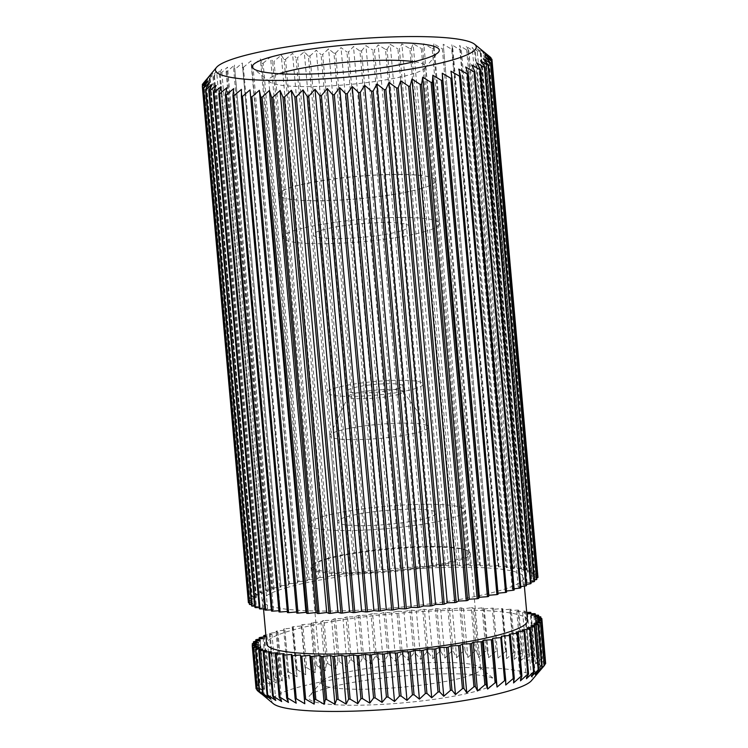 <?xml version="1.0" encoding="UTF-8"?>
<svg xmlns="http://www.w3.org/2000/svg" width="748" height="748" viewBox="0 0 748 748"><rect width="100%" height="100%" fill="white"/><g stroke="black" fill="none" stroke-linecap="round" stroke-linejoin="round"><path stroke-width="0.56" stroke-dasharray="3.74 2.81" d="M279.256 73.734A78.699 11.22 -5.1 0 0 268.784 80.419A78.699 11.22 -5.1 0 0 269.748 81.953A78.699 11.22 -5.1 0 0 328.802 85.973A78.699 11.22 -5.1 0 0 410.512 74.52A78.699 11.22 -5.1 0 0 424.892 68.105A78.699 11.22 -5.1 0 0 425.565 66.422A78.699 11.22 -5.1 0 0 414.074 61.701M420.694 188.664A78.699 11.22 -5.1 0 0 433.709 183.447A78.699 11.22 -5.1 0 0 435.747 180.567A78.699 11.22 -5.1 0 0 381.181 174.752A78.699 11.22 -5.1 0 0 294.02 186.458A78.699 11.22 -5.1 0 0 278.967 194.555A78.699 11.22 -5.1 0 0 281.491 197.033A78.699 11.22 -5.1 0 0 342.734 199.903A78.699 11.22 -5.1 0 0 420.694 188.664M420.591 188.748A78.559 11.201 -5.1 0 0 433.569 183.541A78.559 11.201 -5.1 0 0 435.607 180.661A78.559 11.201 -5.1 0 0 381.143 174.864A78.559 11.201 -5.1 0 0 294.151 186.551A78.559 11.201 -5.1 0 0 279.126 194.63A78.559 11.201 -5.1 0 0 281.641 197.098A78.559 11.201 -5.1 0 0 342.762 199.968A78.559 11.201 -5.1 0 0 420.591 188.748M326.633 688.207A93.855 13.38 174.9 0 1 424.06 674.546A93.855 13.38 174.9 0 1 494.493 679.343A93.855 13.38 174.9 0 1 477.692 690.825A93.855 13.38 174.9 0 1 367.399 705.018A93.855 13.38 174.9 0 1 309.485 695.855A93.855 13.38 174.9 0 1 326.633 688.207M336.563 674.733A79.999 11.398 174.9 0 1 419.609 663.093A79.999 11.398 174.9 0 1 479.646 667.179A79.999 11.398 174.9 0 1 480.618 668.74A79.999 11.398 174.9 0 1 465.321 676.968A79.999 11.398 174.9 0 1 376.73 688.88A79.999 11.398 174.9 0 1 321.257 682.961A79.999 11.398 174.9 0 1 321.949 681.25A79.999 11.398 174.9 0 1 336.563 674.733M326.259 559.326A79.999 11.398 174.9 0 1 405.51 547.891A79.999 11.398 174.9 0 1 467.752 550.818A79.999 11.398 174.9 0 1 470.314 553.333A79.999 11.398 174.9 0 1 455.018 561.561A79.999 11.398 174.9 0 1 366.426 573.464A79.999 11.398 174.9 0 1 310.962 567.554A79.999 11.398 174.9 0 1 313.038 564.618A79.999 11.398 174.9 0 1 326.259 559.326M327.344 558.485A78.559 11.201 174.9 0 1 405.164 547.265A78.559 11.201 174.9 0 1 466.285 550.135A78.559 11.201 174.9 0 1 468.809 552.604A78.559 11.201 174.9 0 1 453.784 560.682A78.559 11.201 174.9 0 1 366.782 572.37A78.559 11.201 174.9 0 1 312.318 566.573A78.559 11.201 174.9 0 1 314.366 563.693A78.559 11.201 174.9 0 1 327.344 558.485M424.415 231.684A78.559 11.201 -5.1 0 0 439.441 223.605A78.559 11.201 -5.1 0 0 384.977 217.799A78.559 11.201 -5.1 0 0 297.985 229.486A78.559 11.201 -5.1 0 0 282.959 237.565A78.559 11.201 -5.1 0 0 337.423 243.371A78.559 11.201 -5.1 0 0 424.415 231.684M323.585 516.316A78.559 11.201 174.9 0 1 410.577 504.629A78.559 11.201 174.9 0 1 465.041 510.435A78.559 11.201 174.9 0 1 450.016 518.514A78.559 11.201 174.9 0 1 363.023 530.201A78.559 11.201 174.9 0 1 308.559 524.395A78.559 11.201 174.9 0 1 323.585 516.316M273.347 703.709A130.928 18.663 174.9 0 1 296.797 687.683A130.928 18.663 174.9 0 1 450.651 667.88A130.928 18.663 174.9 0 1 531.445 680.671M257.031 689.6L262.782 694.724L257.097 690.329M526.723 612.434L522.656 612.584L525.33 611.256L529.173 654.276A145.467 20.738 -5.1 0 0 528.397 654.135L524.563 611.116L516.793 611.509L518.775 610.218A145.467 20.738 -5.1 0 0 517.878 610.097L509.958 610.602L511.239 609.349L515.073 652.378A145.467 20.738 -5.1 0 0 514.063 652.284L510.22 609.255L502.226 609.872L502.778 608.676A145.467 20.738 -5.1 0 0 501.656 608.601L493.643 609.321L493.474 608.18L497.317 651.209A145.467 20.738 -5.1 0 0 496.092 651.153L492.249 608.133L484.283 608.956L483.395 607.881A145.467 20.738 -5.1 0 0 482.077 607.862L474.213 608.779L472.614 607.778L476.457 650.807A145.467 20.738 -5.1 0 0 475.055 650.807L471.212 607.778L463.526 608.779L461.226 607.872A145.467 20.738 -5.1 0 0 459.758 607.9L452.306 608.975L449.324 608.161L453.166 651.19A145.467 20.738 -5.1 0 0 451.633 651.237L447.79 608.218L440.647 609.358L437 608.648A145.467 20.738 -5.1 0 0 435.42 608.722L428.623 609.929L424.35 609.321L428.193 652.34A145.467 20.738 -5.1 0 0 426.584 652.443L422.742 609.414L416.356 610.667L411.484 610.172A145.467 20.738 -5.1 0 0 409.857 610.293L403.929 611.584L398.497 611.21L402.34 654.229A145.467 20.738 -5.1 0 0 400.704 654.369L396.87 611.35L391.447 612.668L385.51 612.406A145.467 20.738 -5.1 0 0 383.874 612.565L379.012 613.912L372.607 613.762L376.44 656.791A145.467 20.738 -5.1 0 0 374.832 656.968L370.999 613.949L366.716 615.295L359.9 615.277A145.467 20.738 -5.1 0 0 358.32 615.473L354.664 616.82L347.493 616.922L351.336 659.942A145.467 20.738 -5.1 0 0 349.802 660.157L345.959 617.137L342.958 618.465L335.487 618.68A145.467 20.738 -5.1 0 0 334.01 618.914L331.691 620.223L323.978 620.56L327.811 663.588A145.467 20.738 -5.1 0 0 326.409 663.822L322.566 620.803L320.948 622.074L313.057 622.523A145.467 20.738 -5.1 0 0 311.729 622.785L310.813 624L302.809 624.571L306.643 667.599A145.467 20.738 -5.1 0 0 305.408 667.861L301.566 624.832L301.379 626.001L293.319 626.684A145.467 20.738 -5.1 0 0 292.178 626.946L292.702 628.049L284.661 628.834L288.504 671.854A145.467 20.738 -5.1 0 0 287.475 672.125L289.233 678.894L280.752 674.032A145.467 20.738 -5.1 0 0 279.846 674.303L282.305 680.989L273.974 676.22A145.467 20.738 -5.1 0 0 273.198 676.491L276.339 683.083L268.214 678.399A145.467 20.738 -5.1 0 0 267.569 678.67L271.384 685.168L263.52 680.549A145.467 20.738 -5.1 0 0 263.016 680.82L267.466 687.206L259.939 682.653A145.467 20.738 -5.1 0 0 259.565 682.915L264.633 689.207L257.49 684.71A145.467 20.738 -5.1 0 0 257.265 684.962L262.903 691.133L256.19 686.673A145.467 20.738 -5.1 0 0 256.115 686.916L262.286 692.975L256.059 688.553M203.503 82.617A145.467 20.738 174.9 0 1 203.727 82.364L209.851 75.389L205.812 80.578A145.467 20.738 174.9 0 1 206.177 80.317L212.684 73.398L209.253 78.475A145.467 20.738 174.9 0 1 209.767 78.203L216.602 71.35L213.806 76.324A145.467 20.738 174.9 0 1 214.461 76.053L221.558 69.274L219.435 74.145A145.467 20.738 174.9 0 1 220.221 73.874L227.523 67.17L226.092 71.958A145.467 20.738 174.9 0 1 226.999 71.686L234.451 65.076L233.722 69.779A145.467 20.738 174.9 0 1 234.75 69.508L280.827 585.806A145.467 20.738 -5.1 0 0 279.799 586.077L233.722 69.779M397.525 388.726A27.639 3.936 -5.1 0 0 402.807 385.884A27.639 3.936 -5.1 0 0 383.649 383.846A27.639 3.936 -5.1 0 0 353.037 387.96A27.639 3.936 -5.1 0 0 347.755 390.802A27.639 3.936 -5.1 0 0 366.913 392.84A27.639 3.936 -5.1 0 0 397.525 388.726M398.039 394.495A27.639 3.936 -5.1 0 0 403.322 391.653A27.639 3.936 -5.1 0 0 403.2 391.335A27.639 3.936 -5.1 0 0 383.06 389.652A27.639 3.936 -5.1 0 0 353.552 393.719A27.639 3.936 -5.1 0 0 348.334 396.225A27.639 3.936 -5.1 0 0 348.269 396.562A27.639 3.936 -5.1 0 0 367.427 398.609A27.639 3.936 -5.1 0 0 398.039 394.495M418.927 432.054A49.462 7.05 -5.1 0 0 428.38 426.968A49.462 7.05 -5.1 0 0 428.165 426.397A49.462 7.05 -5.1 0 0 392.12 423.405A49.462 7.05 -5.1 0 0 339.312 430.68A49.462 7.05 -5.1 0 0 329.971 435.168A49.462 7.05 -5.1 0 0 329.859 435.766A49.462 7.05 -5.1 0 0 364.145 439.422A49.462 7.05 -5.1 0 0 418.927 432.054M527.443 620.513A130.928 18.663 -5.1 0 0 436.664 610.836A130.928 18.663 -5.1 0 0 291.673 630.321A130.928 18.663 -5.1 0 0 266.634 643.785M287.84 587.292A130.928 18.663 -5.1 0 0 262.791 600.766A130.928 18.663 -5.1 0 0 353.57 610.433A130.928 18.663 -5.1 0 0 498.561 590.948A130.928 18.663 -5.1 0 0 523.6 577.484A130.928 18.663 -5.1 0 0 432.83 567.807A130.928 18.663 -5.1 0 0 287.84 587.292M426.603 518.102A49.462 7.05 -5.1 0 0 436.065 513.016A49.462 7.05 -5.1 0 0 401.769 509.36A49.462 7.05 -5.1 0 0 346.997 516.728A49.462 7.05 -5.1 0 0 337.535 521.814A49.462 7.05 -5.1 0 0 371.831 525.47A49.462 7.05 -5.1 0 0 426.603 518.102M322.566 229.917A48.003 6.844 174.9 0 1 375.73 222.773A48.003 6.844 174.9 0 1 409.016 226.317A48.003 6.844 174.9 0 1 399.834 231.254A48.003 6.844 174.9 0 1 346.67 238.397A48.003 6.844 174.9 0 1 313.384 234.853A48.003 6.844 174.9 0 1 322.566 229.917M413.915 389.016A48.003 6.844 -5.1 0 0 423.097 384.07A48.003 6.844 -5.1 0 0 389.811 380.526A48.003 6.844 -5.1 0 0 336.647 387.67A48.003 6.844 -5.1 0 0 327.465 392.606A48.003 6.844 -5.1 0 0 360.751 396.16A48.003 6.844 -5.1 0 0 413.915 389.016M202.437 84.337L248.514 600.625A145.467 20.738 -5.1 0 0 248.429 600.868L202.474 85.973M206.177 80.317L252.263 596.605A145.467 20.738 -5.1 0 0 251.889 596.867L205.812 80.578M214.461 76.053L260.538 592.351A145.467 20.738 -5.1 0 0 259.883 592.622L213.806 76.324M226.999 71.686L273.076 587.984A145.467 20.738 -5.1 0 0 272.169 588.255L226.092 71.958M242.268 67.629A145.467 20.738 174.9 0 1 243.399 67.357L289.476 583.655A145.467 20.738 -5.1 0 0 288.345 583.926L242.277 62.991L234.75 69.508M261.809 63.458A145.467 20.738 174.9 0 1 263.137 63.206L309.214 579.504A145.467 20.738 -5.1 0 0 307.886 579.756L261.809 63.458L260.379 58.952L252.889 65.254L298.966 581.551A145.467 20.738 -5.1 0 0 297.732 581.813L251.655 65.515A145.467 20.738 174.9 0 1 252.889 65.254M284.09 59.597A145.467 20.738 174.9 0 1 285.568 59.363L331.644 575.661A145.467 20.738 -5.1 0 0 330.167 575.885L284.09 59.597L281.257 55.165L274.058 61.243L320.135 577.531A145.467 20.738 -5.1 0 0 318.732 577.774L272.646 61.486A145.467 20.738 174.9 0 1 274.058 61.243M308.4 56.156A145.467 20.738 174.9 0 1 309.981 55.95L356.057 572.248A145.467 20.738 -5.1 0 0 354.487 572.454L308.4 56.156L304.24 51.762L297.573 57.596L343.65 573.894A145.467 20.738 -5.1 0 0 342.116 574.109L296.04 57.811A145.467 20.738 174.9 0 1 297.573 57.596M333.963 53.248A145.467 20.738 174.9 0 1 335.59 53.089L381.667 569.378A145.467 20.738 -5.1 0 0 380.04 569.546L333.963 53.248L328.578 48.854L322.687 54.445L368.764 570.743A145.467 20.738 -5.1 0 0 367.156 570.92L321.079 54.632A145.467 20.738 174.9 0 1 322.687 54.445M359.938 50.976A145.467 20.738 174.9 0 1 361.565 50.855L407.641 567.152A145.467 20.738 -5.1 0 0 406.014 567.265L359.938 50.976L353.495 46.535L348.587 51.883L394.664 568.181A145.467 20.738 -5.1 0 0 393.027 568.321L346.95 52.023A145.467 20.738 174.9 0 1 348.587 51.883M385.501 49.396A145.467 20.738 174.9 0 1 387.081 49.331L433.157 565.619A145.467 20.738 -5.1 0 0 431.587 565.694L385.501 49.396L378.198 44.871L374.43 49.994L420.507 566.292A145.467 20.738 -5.1 0 0 418.899 566.395L372.822 50.097A145.467 20.738 174.9 0 1 374.43 49.994M409.839 48.583A145.467 20.738 174.9 0 1 411.307 48.555L457.383 564.852A145.467 20.738 -5.1 0 0 455.915 564.871L409.839 48.583L401.882 43.926L399.404 48.844L445.481 565.142A145.467 20.738 -5.1 0 0 443.957 565.189L397.88 48.891A145.467 20.738 174.9 0 1 399.404 48.844M432.157 48.536A145.467 20.738 174.9 0 1 433.475 48.564L479.552 564.862A145.467 20.738 -5.1 0 0 478.234 564.834L432.157 48.536L423.789 43.721L422.695 48.461L468.772 564.759A145.467 20.738 -5.1 0 0 467.369 564.759L421.292 48.461A145.467 20.738 174.9 0 1 422.695 48.461M451.736 49.284A145.467 20.738 174.9 0 1 452.867 49.349L498.944 565.647A145.467 20.738 -5.1 0 0 497.813 565.572L451.736 49.284L443.209 44.272L489.631 565.161A145.467 20.738 -5.1 0 0 488.407 565.105L442.33 48.816A145.467 20.738 174.9 0 1 443.555 48.863M467.958 50.78A145.467 20.738 174.9 0 1 468.856 50.892L514.933 567.19A145.467 20.738 -5.1 0 0 514.035 567.068L467.958 50.78L459.534 45.553L461.32 50.032L507.396 566.33A145.467 20.738 -5.1 0 0 506.387 566.227L460.31 49.938A145.467 20.738 174.9 0 1 461.32 50.032M480.3 52.977A145.467 20.738 174.9 0 1 480.936 53.145L527.013 569.434A145.467 20.738 -5.1 0 0 526.377 569.275L480.3 52.977L472.222 47.526L475.41 51.93L521.487 568.228A145.467 20.738 -5.1 0 0 520.72 568.087L474.643 51.79A145.467 20.738 174.9 0 1 475.41 51.93M488.36 55.829A145.467 20.738 174.9 0 1 488.715 56.025L534.792 572.323A145.467 20.738 -5.1 0 0 534.437 572.117L488.36 55.829L480.88 50.125L485.377 54.511L531.454 570.808A145.467 20.738 -5.1 0 0 530.958 570.621L484.882 54.333A145.467 20.738 174.9 0 1 485.377 54.511M538.018 575.736A145.467 20.738 -5.1 0 0 537.952 575.511L491.875 59.214M490.969 58.4L536.98 573.968A145.467 20.738 -5.1 0 0 536.774 573.753L490.697 57.456M220.221 73.874L266.297 590.172A145.467 20.738 -5.1 0 0 265.512 590.443L219.435 74.145M209.767 78.203L255.844 594.501A145.467 20.738 -5.1 0 0 255.33 594.763L209.253 78.475M203.727 82.364L249.804 598.652A145.467 20.738 -5.1 0 0 249.58 598.905L203.531 82.953M252.347 643.654L256.19 686.673M256.115 686.916L252.413 645.487M256.096 639.634L259.939 682.653M259.565 682.915L255.853 641.27M264.371 635.37L268.214 678.399M267.569 678.67L263.838 636.894M287.475 672.125L283.642 629.105L284.876 630.134L276.919 631.003A145.467 20.738 -5.1 0 0 276.012 631.284L277.957 632.228L270.131 633.191A145.467 20.738 -5.1 0 0 269.355 633.472L271.991 634.323L265.867 635.164M276.919 631.003L280.752 674.032M279.846 674.303L276.012 631.284M293.319 626.684L297.162 669.703A145.467 20.738 -5.1 0 0 296.021 669.974L292.178 626.946M313.057 622.523L316.89 665.552A145.467 20.738 -5.1 0 0 315.562 665.804L311.729 622.785M335.487 618.68L339.33 661.709A145.467 20.738 -5.1 0 0 337.853 661.943L334.01 618.914M359.9 615.277L363.743 658.296A145.467 20.738 -5.1 0 0 362.163 658.502L358.32 615.473M385.51 612.406L389.343 655.435A145.467 20.738 -5.1 0 0 387.716 655.594L383.874 612.565M411.484 610.172L415.327 653.2A145.467 20.738 -5.1 0 0 413.7 653.322L409.857 610.293M437 608.648L440.834 651.667A145.467 20.738 -5.1 0 0 439.263 651.742L435.42 608.722M461.226 607.872L465.069 650.9A145.467 20.738 -5.1 0 0 463.592 650.928L459.758 607.9M483.395 607.881L487.229 650.91A145.467 20.738 -5.1 0 0 485.91 650.882L482.077 607.862M502.778 608.676L506.62 651.695A145.467 20.738 -5.1 0 0 505.498 651.62L501.656 608.601M518.775 610.218L522.609 653.238A145.467 20.738 -5.1 0 0 521.721 653.116L517.878 610.097M530.968 613.734L534.689 655.491A145.467 20.738 -5.1 0 0 534.053 655.323L530.22 612.303M538.756 616.754L542.468 658.371A145.467 20.738 -5.1 0 0 542.113 658.165L538.27 615.146M545.647 663.429L540.495 668.843L545.694 661.784A145.467 20.738 -5.1 0 0 545.629 661.559L541.795 618.531M540.954 618.503L544.666 660.017A145.467 20.738 -5.1 0 0 544.451 659.801L540.608 616.782M535.418 615.165L539.14 656.856A145.467 20.738 -5.1 0 0 538.644 656.669L534.801 613.65M525.33 611.256A145.467 20.738 -5.1 0 0 524.563 611.116M511.239 609.349A145.467 20.738 -5.1 0 0 510.22 609.255M493.474 608.18A145.467 20.738 -5.1 0 0 492.249 608.133M472.614 607.778A145.467 20.738 -5.1 0 0 471.212 607.778M449.324 608.161A145.467 20.738 -5.1 0 0 447.79 608.218M424.35 609.321A145.467 20.738 -5.1 0 0 422.742 609.414M398.497 611.21A145.467 20.738 -5.1 0 0 396.87 611.35M372.607 613.762A145.467 20.738 -5.1 0 0 370.999 613.949M347.493 616.922A145.467 20.738 -5.1 0 0 345.959 617.137M323.978 620.56A145.467 20.738 -5.1 0 0 322.566 620.803M302.809 624.571A145.467 20.738 -5.1 0 0 301.566 624.832M284.661 628.834A145.467 20.738 -5.1 0 0 283.642 629.105M273.198 676.491L269.355 633.472M270.131 633.191L273.974 676.22M263.016 680.82L259.285 639.091M259.687 637.52L263.52 680.549M257.265 684.962L253.553 643.402M253.647 641.681L257.49 684.71M497.953 593.183L498.056 594.323M287.456 612.603L288.017 611.397L287.354 611.443M279.004 611.92L280.276 610.667L278.901 610.751M271.468 611.06L273.45 609.76L271.356 609.863M264.904 610.013L267.588 608.694L264.801 608.797M259.388 608.807L262.735 607.46L259.276 607.535M254.937 607.441L258.93 606.086L254.825 606.114M251.609 605.927L256.209 604.571L251.478 604.515M249.411 604.281L254.591 602.935L249.28 602.766M248.383 602.505L254.086 601.186L248.429 600.868M248.514 600.625L254.713 599.344L249.58 598.905M249.804 598.652L256.442 597.418L251.889 596.867M252.263 596.605L259.276 595.427L255.33 594.763M255.844 594.501L263.184 593.379L259.883 592.622M260.538 592.351L268.149 591.303L265.512 590.443M266.297 590.172L274.114 589.209L272.169 588.255M273.076 587.984L281.042 587.105L279.799 586.077M280.827 585.806L288.868 585.03L288.345 583.926M289.476 583.655L297.536 582.982L297.732 581.813M298.966 581.551L306.97 580.981L307.886 579.756M309.214 579.504L317.105 579.045L318.732 577.774M320.135 577.531L327.848 577.194L330.167 575.885M331.644 575.661L339.125 575.436L342.116 574.109M343.65 573.894L350.831 573.791L354.487 572.454M356.057 572.248L362.874 572.276L367.156 570.92M368.764 570.743L375.169 570.883L380.04 569.546M381.667 569.378L387.604 569.649L393.027 568.321M394.664 568.181L400.087 568.564L406.014 567.265M407.641 567.152L412.513 567.648L418.899 566.395M420.507 566.292L424.789 566.9L431.587 565.694M433.157 565.619L436.804 566.339L443.957 565.189M445.481 565.142L448.473 565.956L455.915 564.871M457.383 564.852L459.693 565.759L467.369 564.759M468.772 564.759L470.37 565.75L478.234 564.834M479.552 564.862L480.44 565.927L488.407 565.105M489.631 565.161L489.8 566.301L497.813 565.572M498.944 565.647L498.383 566.853L506.387 566.227M507.396 566.33L506.125 567.582L514.035 567.068M514.933 567.19L512.95 568.489L520.72 568.087M521.487 568.228L518.813 569.555L526.377 569.275M527.013 569.434L523.665 570.78L530.958 570.621M531.454 570.808L527.471 572.155L534.437 572.117M534.792 572.323L530.192 573.669L536.774 573.753M536.98 573.968L531.809 575.305L537.952 575.511M537.821 575.782L532.305 577.054L537.971 577.372M536.69 577.867L531.688 578.896L536.821 579.335M534.39 579.999L529.958 580.831L534.511 581.374M530.949 582.178L527.125 582.823L531.071 583.477M526.405 584.384L523.207 584.861L526.517 585.628M520.776 586.6L518.252 586.946L520.889 587.806M514.128 588.816L512.287 589.041L514.231 589.985M506.499 591.014L505.358 591.135L506.602 592.164M265.951 636.155L267.027 636.408L265.989 636.567M488.715 56.025L486.733 54.183M480.936 53.145L477.074 48.751L484.882 54.333M468.856 50.892L466.359 46.451L474.643 51.79M452.867 49.349L451.792 44.824L460.31 49.938M433.475 48.564L433.849 43.898L442.33 48.816M411.307 48.555L413.102 43.73L421.292 48.461M387.081 49.331L390.213 44.3L397.88 48.891M361.565 50.855L365.922 45.619L372.822 50.097M335.59 53.089L341.013 47.61L346.95 52.023M309.981 55.95L316.282 50.238L321.079 54.632M285.568 59.363L292.533 53.407L296.04 57.811M263.137 63.206L270.514 57.016L272.646 61.486M243.399 67.357L250.945 60.943L251.655 65.515M296.021 669.974L297.059 676.809L288.504 671.854M305.408 667.861L305.726 674.761L297.162 669.703M315.562 665.804L315.16 672.761L306.643 667.599M326.409 663.822L325.296 670.834L316.89 665.552M337.853 661.943L336.039 668.983L327.811 663.588M349.802 660.157L347.315 667.225L339.33 661.709M362.163 658.502L359.021 665.58L351.336 659.942M374.832 656.968L371.064 664.056L363.743 658.296M387.716 655.594L383.359 662.672L376.44 656.791M400.704 654.369L395.795 661.428L389.343 655.435M413.7 653.322L408.277 660.344L402.34 654.229M426.584 652.443L420.703 659.427L415.327 653.2M439.263 651.742L432.98 658.689L428.193 652.34M451.633 651.237L444.995 658.118L440.834 651.667M463.592 650.928L456.663 657.735L453.166 651.19M475.055 650.807L467.883 657.539L465.069 650.9M485.91 650.882L478.57 657.539L476.457 650.807M496.092 651.153L488.631 657.716L487.229 650.91M505.498 651.62L497.99 658.081L497.317 651.209M514.063 652.284L506.574 658.633L506.62 651.695M521.721 653.116L514.315 659.362L515.073 652.378M528.397 654.135L521.141 660.269L522.609 653.238M534.053 655.323L527.003 661.344L529.173 654.276M538.644 656.669L531.856 662.569L534.689 655.491M542.113 658.165L535.662 663.944L539.14 656.856M544.451 659.801L538.382 665.458L542.468 658.371M545.629 661.559L540 667.094L544.666 660.017M544.497 665.383L539.878 670.685L544.469 665.047M513.549 682.924L509.201 634.164M505.358 591.135L458.767 69.106M296.208 703.176L291.851 654.416M281.641 701.549L277.293 652.789M270.926 699.249L266.569 650.489M264.399 696.36L260.052 647.6M262.286 692.975L257.929 644.215M264.633 689.207L260.285 640.447M271.384 685.168L267.027 636.408M282.305 680.989L277.957 632.228M297.059 676.809L292.702 628.049M315.16 672.761L310.813 624M336.039 668.983L331.691 620.223M359.021 665.58L354.664 616.82M383.359 662.672L379.012 613.912M408.277 660.344L403.929 611.584M432.98 658.689L428.623 609.929M456.663 657.735L452.306 608.975M478.57 657.539L474.213 608.779M497.99 658.081L493.643 609.321M514.315 659.362L509.958 610.602M527.003 661.344L522.656 612.584M535.662 663.944L531.304 615.183M540 667.094L535.643 618.334M539.878 670.685L535.531 621.925M535.316 674.603L530.958 625.842M526.442 678.726L522.095 629.966M520.477 680.83L516.129 632.069M531.398 676.65L527.05 627.89M538.149 672.611L533.801 623.851M540.495 668.843L536.148 620.083M538.382 665.458L534.025 616.698M531.856 662.569L527.508 613.809M521.141 660.269L516.793 611.509M506.574 658.633L502.226 609.872M488.631 657.716L484.283 608.956M467.883 657.539L463.526 608.779M444.995 658.118L440.647 609.358M420.703 659.427L416.356 610.667M395.795 661.428L391.447 612.668M371.064 664.056L366.716 615.295M347.315 667.225L342.958 618.465M325.296 670.834L320.948 622.074M305.726 674.761L301.379 626.001M289.233 678.894L284.876 630.134M276.339 683.083L271.991 634.323M267.466 687.206L263.118 638.446M262.903 691.133L258.546 642.373M262.782 694.724L258.434 645.963M267.12 697.875L262.772 649.114M275.778 700.474L271.421 651.714M288.466 702.447L284.118 653.687M505.723 685.009L501.375 636.249M288.017 611.397L241.426 89.367M273.45 609.76L226.859 87.731M262.735 607.46L216.144 85.431M256.209 604.571L209.618 82.542M254.086 601.186L207.505 79.157M256.442 597.418L209.851 75.389M263.184 593.379L216.602 71.35M274.114 589.209L227.523 67.17M288.868 585.03L242.277 62.991M306.97 580.981L260.379 58.952M327.848 577.194L281.257 55.165M350.831 573.791L304.24 51.762M375.169 570.883L328.578 48.854M400.087 568.564L353.495 46.535M424.789 566.9L378.198 44.871M448.473 565.956L401.882 43.926M470.37 565.75L423.789 43.721M489.8 566.301L443.209 44.272M506.125 567.582L459.534 45.553M518.813 569.555L472.222 47.526M527.471 572.155L480.88 50.125M531.809 575.305L485.218 53.276M531.688 578.896L485.097 56.867M527.125 582.823L480.534 60.794M518.252 586.946L471.661 64.917M512.287 589.041L465.695 67.011M523.207 584.861L476.616 62.832M529.958 580.831L483.367 58.793M532.305 577.054L485.714 55.025M530.192 573.669L483.601 51.64M523.665 570.78L477.074 48.751M512.95 568.489L466.359 46.451M498.383 566.853L451.792 44.824M480.44 565.927L433.849 43.898M459.693 565.759L413.102 43.73M436.804 566.339L390.213 44.3M412.513 567.648L365.922 45.619M387.604 569.649L341.013 47.61M362.874 572.276L316.282 50.238M339.125 575.436L292.533 53.407M317.105 579.045L270.514 57.016M297.536 582.982L250.945 60.943M281.042 587.105L234.451 65.076M268.149 591.303L221.558 69.274M259.276 595.427L212.684 73.398M254.713 599.344L208.122 77.315M254.591 602.935L208 80.906M258.93 606.086L212.339 84.057M267.588 608.694L220.997 86.656M280.276 610.667L233.685 88.638M497.532 593.22L450.941 71.191M424.892 68.105L438.515 52.145M435.747 180.567L425.565 66.422M479.646 667.179L494.493 679.343M470.314 553.333L480.618 668.74M466.285 550.135L467.752 550.818M439.441 223.605L435.607 180.661M465.041 510.435L468.809 552.604M403.322 391.653L402.807 385.884M403.2 391.335L428.165 426.397M263.511 608.844L262.791 600.766M436.065 513.016L428.38 426.968M423.097 384.07L409.016 226.317M327.465 392.606L313.384 234.853M337.535 521.814L329.859 435.766M524.376 586.105L523.6 577.484M348.334 396.225L329.971 435.168M348.269 396.562L347.755 390.802M308.559 524.395L312.318 566.573M282.959 237.565L279.126 194.63M314.366 563.693L313.038 564.618M310.962 567.554L321.257 682.961M321.949 681.25L309.485 695.855M278.967 194.555L268.784 80.419M269.748 81.953L253.507 68.657"/><path stroke-width="1.12" d="M421.367 59.793A93.855 13.38 -5.1 0 0 438.515 52.145A93.855 13.38 -5.1 0 0 380.601 42.982A93.855 13.38 -5.1 0 0 270.309 57.175A93.855 13.38 -5.1 0 0 253.507 68.657A93.855 13.38 -5.1 0 0 323.94 73.454A93.855 13.38 -5.1 0 0 421.367 59.793M414.074 61.701A78.699 11.22 -5.1 0 0 283.838 72.322A78.699 11.22 -5.1 0 0 279.256 73.734M540.43 622.616L544.273 665.636A145.467 20.738 -5.1 0 0 544.497 665.383L531.445 680.671A130.928 18.663 174.9 0 1 507.518 691.339A130.928 18.663 174.9 0 1 371.606 710.394A130.928 18.663 174.9 0 1 273.347 703.709L259.285 691.975A145.467 20.738 -5.1 0 0 259.64 692.171L267.12 697.875L262.623 693.49A145.467 20.738 -5.1 0 0 263.118 693.667L270.926 699.249L267.064 694.855A145.467 20.738 -5.1 0 0 267.7 695.023L275.778 700.474L272.59 696.07A145.467 20.738 -5.1 0 0 273.357 696.21L281.641 701.549L279.144 697.108A145.467 20.738 -5.1 0 0 280.042 697.22L288.466 702.447L286.68 697.968A145.467 20.738 -5.1 0 0 287.69 698.062L296.208 703.176L295.133 698.651A145.467 20.738 -5.1 0 0 296.264 698.716L304.791 703.728L304.445 699.137A145.467 20.738 -5.1 0 0 305.67 699.184L314.151 704.102L314.525 699.436A145.467 20.738 -5.1 0 0 315.843 699.464L324.211 704.279L325.305 699.539A145.467 20.738 -5.1 0 0 326.708 699.539L334.898 704.27L336.694 699.445A145.467 20.738 -5.1 0 0 338.161 699.417L346.118 704.074L348.596 699.156A145.467 20.738 -5.1 0 0 350.12 699.109L357.787 703.7L360.919 698.669A145.467 20.738 -5.1 0 0 362.5 698.604L369.802 703.129L373.57 698.006A145.467 20.738 -5.1 0 0 375.178 697.903L382.078 702.381L386.436 697.145A145.467 20.738 -5.1 0 0 388.062 697.024L394.505 701.465L399.413 696.117A145.467 20.738 -5.1 0 0 401.05 695.977L406.987 700.39L412.41 694.911A145.467 20.738 -5.1 0 0 414.037 694.752L419.422 699.146L425.313 693.555A145.467 20.738 -5.1 0 0 426.921 693.368L431.718 697.762L438.019 692.05A145.467 20.738 -5.1 0 0 439.6 691.844L443.76 696.238L450.427 690.404A145.467 20.738 -5.1 0 0 451.96 690.189L455.467 694.593L462.432 688.637A145.467 20.738 -5.1 0 0 463.91 688.403L466.743 692.835L473.942 686.758A145.467 20.738 -5.1 0 0 475.354 686.514L477.486 690.984L484.863 684.794A145.467 20.738 -5.1 0 0 486.191 684.542L487.621 689.048L495.111 682.746A145.467 20.738 -5.1 0 0 496.345 682.485L497.055 687.057L504.601 680.643A145.467 20.738 -5.1 0 0 505.732 680.371L505.723 685.009L513.25 678.492A145.467 20.738 -5.1 0 0 514.278 678.221L513.549 682.924L521.001 676.314A145.467 20.738 -5.1 0 0 521.908 676.042L518.065 633.014L516.129 632.069L523.946 631.106A145.467 20.738 -5.1 0 0 524.722 630.826L522.095 629.966L529.706 628.928A145.467 20.738 -5.1 0 0 530.351 628.647L527.05 627.89L534.39 626.768A145.467 20.738 -5.1 0 0 534.904 626.506L530.958 625.842L537.98 624.664A145.467 20.738 -5.1 0 0 538.354 624.402L533.801 623.851L540.43 622.616A145.467 20.738 -5.1 0 0 540.654 622.364L535.531 621.925L541.73 620.644A145.467 20.738 -5.1 0 0 541.804 620.401L536.148 620.083L541.861 618.764A145.467 20.738 -5.1 0 0 541.795 618.531L535.643 618.334L540.823 616.988A145.467 20.738 -5.1 0 0 540.608 616.782L534.025 616.698L538.635 615.342A145.467 20.738 -5.1 0 0 538.27 615.146L531.304 615.183L535.297 613.827A145.467 20.738 -5.1 0 0 534.801 613.65L527.508 613.809L530.856 612.462A145.467 20.738 -5.1 0 0 530.22 612.303L526.723 612.434M253.553 643.402L253.422 641.934L258.546 642.373L252.347 643.654A145.467 20.738 -5.1 0 0 252.272 643.897L257.929 644.215L252.216 645.533L256.059 688.553A145.467 20.738 -5.1 0 0 256.125 688.786L252.291 645.758L258.434 645.963L253.254 647.3L257.097 690.329A145.467 20.738 -5.1 0 0 257.303 690.544L261.267 693.817M256.125 688.786L257.031 689.6M240.482 56.661A130.928 18.663 -5.1 0 0 216.555 67.329A130.928 18.663 -5.1 0 0 297.349 80.12A130.928 18.663 -5.1 0 0 451.203 60.317A130.928 18.663 -5.1 0 0 474.653 44.291A130.928 18.663 -5.1 0 0 376.394 37.606A130.928 18.663 -5.1 0 0 240.482 56.661M467.248 73.968L513.324 590.265A145.467 20.738 -5.1 0 0 514.231 589.985L468.155 73.697A145.467 20.738 174.9 0 1 467.248 73.968L458.767 69.106L460.525 75.875A145.467 20.738 174.9 0 1 459.496 76.146L450.941 71.191L451.979 78.026A145.467 20.738 174.9 0 1 450.838 78.297L442.274 73.239L442.592 80.139A145.467 20.738 174.9 0 1 441.357 80.401L432.84 75.239L432.438 82.196A145.467 20.738 174.9 0 1 431.11 82.448L422.704 77.166L421.591 84.178A145.467 20.738 174.9 0 1 420.189 84.412L411.961 79.017L410.147 86.057A145.467 20.738 174.9 0 1 408.67 86.291L400.685 80.775L398.198 87.843A145.467 20.738 174.9 0 1 396.664 88.058L388.979 82.42L385.837 89.498A145.467 20.738 174.9 0 1 384.257 89.704L376.936 83.944L373.168 91.032A145.467 20.738 174.9 0 1 371.56 91.209L364.641 85.328L360.284 92.406A145.467 20.738 174.9 0 1 358.657 92.565L352.205 86.572L347.296 93.631A145.467 20.738 174.9 0 1 345.66 93.771L339.723 87.656L334.3 94.678A145.467 20.738 174.9 0 1 332.673 94.8L327.297 88.573L321.416 95.557A145.467 20.738 174.9 0 1 319.807 95.66L315.02 89.311L308.737 96.258A145.467 20.738 174.9 0 1 307.166 96.333L303.005 89.882L296.367 96.763A145.467 20.738 174.9 0 1 294.834 96.81L291.337 90.265L284.408 97.072A145.467 20.738 174.9 0 1 282.931 97.1L280.117 90.461L272.945 97.193A145.467 20.738 174.9 0 1 271.543 97.193L269.43 90.461L262.09 97.118A145.467 20.738 174.9 0 1 260.772 97.09L259.369 90.284L251.908 96.847A145.467 20.738 174.9 0 1 250.683 96.791L250.01 89.919L242.502 96.38A145.467 20.738 174.9 0 1 241.38 96.305L241.426 89.367L233.937 95.716A145.467 20.738 174.9 0 1 232.927 95.622L233.685 88.638L226.279 94.884A145.467 20.738 174.9 0 1 225.391 94.762L226.859 87.731L219.603 93.865A145.467 20.738 174.9 0 1 218.827 93.724L220.997 86.656L213.947 92.677A145.467 20.738 174.9 0 1 213.311 92.509L216.144 85.431L209.356 91.331A145.467 20.738 174.9 0 1 208.86 91.144L212.339 84.057L205.887 89.835A145.467 20.738 174.9 0 1 205.532 89.629L209.618 82.542L203.549 88.199A145.467 20.738 174.9 0 1 203.334 87.984L208 80.906L202.371 86.441A145.467 20.738 174.9 0 1 202.306 86.216L207.505 79.157L202.353 84.571A145.467 20.738 174.9 0 1 202.437 84.337L216.555 67.329M263.511 608.844L266.634 643.785A130.928 18.663 -5.1 0 0 357.413 653.462A130.928 18.663 -5.1 0 0 502.404 633.977A130.928 18.663 -5.1 0 0 527.443 620.513L524.376 586.105M459.496 76.146L505.573 592.444A145.467 20.738 -5.1 0 0 506.602 592.164L460.525 75.875M441.357 80.401L487.434 596.698A145.467 20.738 -5.1 0 0 488.668 596.437L442.592 80.139M420.189 84.412L466.266 600.709A145.467 20.738 -5.1 0 0 467.668 600.466L421.591 84.178M396.664 88.058L442.741 604.356A145.467 20.738 -5.1 0 0 444.275 604.141L398.198 87.843M371.56 91.209L417.636 607.507A145.467 20.738 -5.1 0 0 419.245 607.32L373.168 91.032M345.66 93.771L391.737 610.069A145.467 20.738 -5.1 0 0 393.373 609.919L347.296 93.631M319.807 95.66L365.884 611.948A145.467 20.738 -5.1 0 0 367.492 611.855L321.416 95.557M294.834 96.81L340.92 613.108A145.467 20.738 -5.1 0 0 342.444 613.061L296.367 96.763M271.543 97.193L317.629 613.491A145.467 20.738 -5.1 0 0 319.022 613.491L272.945 97.193M250.683 96.791L296.76 613.089A145.467 20.738 -5.1 0 0 297.994 613.136L251.908 96.847M232.927 95.622L279.004 611.92A145.467 20.738 -5.1 0 0 280.014 612.014L233.937 95.716M218.827 93.724L264.904 610.013A145.467 20.738 -5.1 0 0 265.68 610.153L219.603 93.865M208.86 91.144L254.937 607.441A145.467 20.738 -5.1 0 0 255.442 607.619L209.356 91.331M203.334 87.984L249.411 604.281A145.467 20.738 -5.1 0 0 249.626 604.496L203.549 88.199M202.474 85.973L202.353 84.571M474.653 44.291L490.697 57.456A145.467 20.738 174.9 0 1 490.903 57.671L485.218 53.276L491.875 59.214A145.467 20.738 174.9 0 1 491.941 59.447L537.821 575.782M490.735 63.038A145.467 20.738 174.9 0 1 490.51 63.29L536.587 579.588A145.467 20.738 -5.1 0 0 536.821 579.335L490.735 63.038L485.097 56.867L491.81 61.327L537.887 577.615A145.467 20.738 -5.1 0 0 537.971 577.372L491.885 61.084A145.467 20.738 174.9 0 1 491.81 61.327M484.985 67.18A145.467 20.738 174.9 0 1 484.48 67.451L530.556 583.749A145.467 20.738 -5.1 0 0 531.071 583.477L484.985 67.18L480.534 60.794L488.061 65.347L534.137 581.635A145.467 20.738 -5.1 0 0 534.511 581.374L488.435 65.085A145.467 20.738 174.9 0 1 488.061 65.347M474.802 71.509A145.467 20.738 174.9 0 1 474.026 71.78L520.103 588.078A145.467 20.738 -5.1 0 0 520.889 587.806L474.802 71.509L471.661 64.917L479.786 69.601L525.863 585.899A145.467 20.738 -5.1 0 0 526.517 585.628L480.431 69.33A145.467 20.738 174.9 0 1 479.786 69.601M490.903 57.671L490.969 58.4M202.306 86.216L248.383 602.505A145.467 20.738 -5.1 0 0 248.448 602.738L202.371 86.441M205.532 89.629L251.609 605.927A145.467 20.738 -5.1 0 0 251.964 606.123L205.887 89.835M213.311 92.509L259.388 608.807A145.467 20.738 -5.1 0 0 260.024 608.966L213.947 92.677M225.391 94.762L271.468 611.06A145.467 20.738 -5.1 0 0 272.356 611.172L226.279 94.884M241.38 96.305L287.456 612.603A145.467 20.738 -5.1 0 0 288.578 612.668L242.502 96.38M260.772 97.09L306.848 613.388A145.467 20.738 -5.1 0 0 308.167 613.407L262.09 97.118M282.931 97.1L329.008 613.397A145.467 20.738 -5.1 0 0 330.485 613.369L284.408 97.072M307.166 96.333L353.243 612.621A145.467 20.738 -5.1 0 0 354.814 612.547L308.737 96.258M332.673 94.8L378.75 611.097A145.467 20.738 -5.1 0 0 380.386 610.976L334.3 94.678M358.657 92.565L404.733 608.863A145.467 20.738 -5.1 0 0 406.36 608.704L360.284 92.406M384.257 89.704L430.334 605.992A145.467 20.738 -5.1 0 0 431.914 605.796L385.837 89.498M408.67 86.291L454.747 602.589A145.467 20.738 -5.1 0 0 456.224 602.355L410.147 86.057M431.11 82.448L477.187 598.746A145.467 20.738 -5.1 0 0 478.514 598.494L432.438 82.196M450.838 78.297L496.924 594.595A145.467 20.738 -5.1 0 0 498.056 594.323L451.979 78.026M505.732 680.371L501.375 636.249L509.416 635.463A145.467 20.738 -5.1 0 0 510.435 635.192L509.201 634.164L517.158 633.285A145.467 20.738 -5.1 0 0 518.065 633.014M509.416 635.463L513.25 678.492M514.278 678.221L510.435 635.192M486.191 684.542L482.357 641.513L483.264 640.288L491.277 639.727A145.467 20.738 -5.1 0 0 492.511 639.465L492.708 638.296L500.758 637.614A145.467 20.738 -5.1 0 0 501.899 637.352M491.277 639.727L495.111 682.746M496.345 682.485L492.511 639.465M463.91 688.403L460.067 645.384L462.386 644.075L470.099 643.738A145.467 20.738 -5.1 0 0 471.511 643.495L473.129 642.223L481.029 641.765A145.467 20.738 -5.1 0 0 482.357 641.513M470.099 643.738L473.942 686.758M475.354 686.514L471.511 643.495M439.6 691.844L435.757 648.825L439.413 647.478L446.584 647.375A145.467 20.738 -5.1 0 0 448.117 647.16L451.119 645.833L458.589 645.608A145.467 20.738 -5.1 0 0 460.067 645.384M446.584 647.375L450.427 690.404M451.96 690.189L448.117 647.16M414.037 694.752L410.203 651.723L415.075 650.386L421.47 650.526A145.467 20.738 -5.1 0 0 423.088 650.349L427.36 649.002L434.177 649.021A145.467 20.738 -5.1 0 0 435.757 648.825M421.47 650.526L425.313 693.555M426.921 693.368L423.088 650.349M388.062 697.024L384.22 654.004L390.147 652.705L395.58 653.088A145.467 20.738 -5.1 0 0 397.216 652.948L402.63 651.63L408.567 651.891A145.467 20.738 -5.1 0 0 410.203 651.723M395.58 653.088L399.413 696.117M401.05 695.977L397.216 652.948M362.5 698.604L358.657 655.575L365.454 654.369L369.727 654.977A145.467 20.738 -5.1 0 0 371.335 654.883L377.721 653.621L382.593 654.126A145.467 20.738 -5.1 0 0 384.22 654.004M369.727 654.977L373.57 698.006M375.178 697.903L371.335 654.883M338.161 699.417L334.319 656.398L341.771 655.313L344.753 656.127A145.467 20.738 -5.1 0 0 346.287 656.08L353.439 654.939L357.077 655.65A145.467 20.738 -5.1 0 0 358.657 655.575M344.753 656.127L348.596 699.156M350.12 699.109L346.287 656.08M315.843 699.464L312.01 656.435L319.864 655.519L321.462 656.51A145.467 20.738 -5.1 0 0 322.865 656.51L330.551 655.51L332.851 656.417A145.467 20.738 -5.1 0 0 334.319 656.398M321.462 656.51L325.305 699.539M326.708 699.539L322.865 656.51M296.264 698.716L292.421 655.697L300.434 654.968L300.603 656.118A145.467 20.738 -5.1 0 0 301.827 656.164L309.803 655.341L310.691 656.417A145.467 20.738 -5.1 0 0 312.01 656.435M300.603 656.118L304.445 699.137M305.67 699.184L301.827 656.164M280.042 697.22L276.199 654.201L284.118 653.687L282.838 654.939A145.467 20.738 -5.1 0 0 283.857 655.042L291.851 654.416L291.299 655.622A145.467 20.738 -5.1 0 0 292.421 655.697M282.838 654.939L286.68 697.968M287.69 698.062L283.857 655.042M267.7 695.023L263.857 651.994L271.421 651.714L268.747 653.041A145.467 20.738 -5.1 0 0 269.514 653.182L277.293 652.789L275.301 654.079A145.467 20.738 -5.1 0 0 276.199 654.201M268.747 653.041L272.59 696.07M273.357 696.21L269.514 653.182M259.64 692.171L255.807 649.152L262.772 649.114L258.78 650.47A145.467 20.738 -5.1 0 0 259.276 650.648L266.569 650.489L263.221 651.835A145.467 20.738 -5.1 0 0 263.857 651.994M258.78 650.47L262.623 693.49M263.118 693.667L259.276 650.648M253.254 647.3A145.467 20.738 -5.1 0 0 253.469 647.516L260.052 647.6L255.451 648.955A145.467 20.738 -5.1 0 0 255.807 649.152M257.303 690.544L253.469 647.516M252.413 645.487L252.272 643.897M259.285 639.091L259.173 637.792L263.118 638.446L256.096 639.634A145.467 20.738 -5.1 0 0 255.732 639.895L260.285 640.447L253.647 641.681A145.467 20.738 -5.1 0 0 253.422 641.934M255.853 641.27L255.732 639.895M265.867 635.164L264.371 635.37A145.467 20.738 -5.1 0 0 263.726 635.641L265.951 636.155M263.838 636.894L263.726 635.641M530.856 612.462L530.968 613.734M538.635 615.342L538.756 616.754M541.861 618.764L545.526 662.027M544.497 665.383L540.654 622.364M534.39 626.768L538.233 669.797A145.467 20.738 -5.1 0 0 538.747 669.525L534.904 626.506M523.946 631.106L527.779 674.126A145.467 20.738 -5.1 0 0 528.565 673.855L524.722 630.826M529.706 628.928L533.539 671.947A145.467 20.738 -5.1 0 0 534.194 671.676L530.351 628.647M537.98 624.664L541.823 667.684A145.467 20.738 -5.1 0 0 542.188 667.422L538.354 624.402M541.73 620.644L545.563 663.663A145.467 20.738 -5.1 0 0 545.647 663.429L541.804 620.401M540.823 616.988L540.954 618.503M535.297 613.827L535.418 615.165M265.989 636.567L259.687 637.52A145.467 20.738 -5.1 0 0 259.173 637.792M255.451 648.955L259.285 691.975M263.221 651.835L267.064 694.855M275.301 654.079L279.144 697.108M291.299 655.622L295.133 698.651M310.691 656.417L314.525 699.436M332.851 656.417L336.694 699.445M357.077 655.65L360.919 698.669M382.593 654.126L386.436 697.145M408.567 651.891L412.41 694.911M434.177 649.021L438.019 692.05M458.589 645.608L462.432 688.637M481.029 641.765L484.863 684.794M500.758 637.614L504.601 680.643M505.573 592.444L497.953 593.183M496.924 594.595L488.865 595.268L488.668 596.437M487.434 596.698L479.421 597.269L478.514 598.494M477.187 598.746L469.295 599.195L467.668 600.466M466.266 600.709L458.552 601.055L456.224 602.355M454.747 602.589L447.276 602.804L444.275 604.141M442.741 604.356L435.57 604.449L431.914 605.796M430.334 605.992L423.518 605.974L419.245 607.32M417.636 607.507L411.232 607.357L406.36 608.704M404.733 608.863L398.796 608.601L393.373 609.919M391.737 610.069L386.314 609.685L380.386 610.976M378.75 611.097L373.888 610.602L367.492 611.855M365.884 611.948L361.611 611.35L354.814 612.547M353.243 612.621L349.596 611.911L342.444 613.061M340.92 613.108L337.928 612.294L330.485 613.369M329.008 613.397L326.708 612.49L319.022 613.491M317.629 613.491L316.021 612.5L308.167 613.407M306.848 613.388L305.96 612.313L297.994 613.136M296.76 613.089L296.601 611.948L288.578 612.668M287.354 611.443L280.014 612.014M278.901 610.751L272.356 611.172M271.356 609.863L265.68 610.153M264.801 608.797L260.024 608.966M259.276 607.535L255.442 607.619M254.825 606.114L251.964 606.123M251.478 604.515L249.626 604.496M249.28 602.766L248.448 602.738M537.887 577.615L536.69 577.867M536.587 579.588L534.39 579.999M534.137 581.635L530.949 582.178M530.556 583.749L526.405 584.384M525.863 585.899L520.776 586.6M520.103 588.078L514.128 588.816M513.324 590.265L506.499 591.014M517.158 633.285L521.001 676.314M474.026 71.78L465.695 67.011L468.155 73.697M484.48 67.451L476.616 62.832L480.431 69.33M490.51 63.29L483.367 58.793L488.435 65.085M491.941 59.447L485.714 55.025L491.885 61.084M544.469 665.047L545.563 663.663M542.188 667.422L538.149 672.611L544.273 665.636M538.747 669.525L535.316 674.603L541.823 667.684M534.194 671.676L531.398 676.65L538.233 669.797M528.565 673.855L526.442 678.726L533.539 671.947M521.908 676.042L520.477 680.83L527.779 674.126M497.055 687.057L492.708 638.296M477.486 690.984L473.129 642.223M455.467 694.593L451.119 645.833M431.718 697.762L427.36 649.002M406.987 700.39L402.63 651.63M382.078 702.381L377.721 653.621M357.787 703.7L353.439 654.939M334.898 704.27L330.551 655.51M314.151 704.102L309.803 655.341M304.791 703.728L300.434 654.968M324.211 704.279L319.864 655.519M346.118 704.074L341.771 655.313M369.802 703.129L365.454 654.369M394.505 701.465L390.147 652.705M419.422 699.146L415.075 650.386M443.76 696.238L439.413 647.478M466.743 692.835L462.386 644.075M487.621 689.048L483.264 640.288M488.865 595.268L442.274 73.239M469.295 599.195L422.704 77.166M447.276 602.804L400.685 80.775M423.518 605.974L376.936 83.944M398.796 608.601L352.205 86.572M373.888 610.602L327.297 88.573M349.596 611.911L303.005 89.882M326.708 612.49L280.117 90.461M305.96 612.313L259.369 90.284M296.601 611.948L250.01 89.919M316.021 612.5L269.43 90.461M337.928 612.294L291.337 90.265M361.611 611.35L315.02 89.311M386.314 609.685L339.723 87.656M411.232 607.357L364.641 85.328M435.57 604.449L388.979 82.42M458.552 601.055L411.961 79.017M479.421 597.269L432.84 75.239"/></g></svg>
